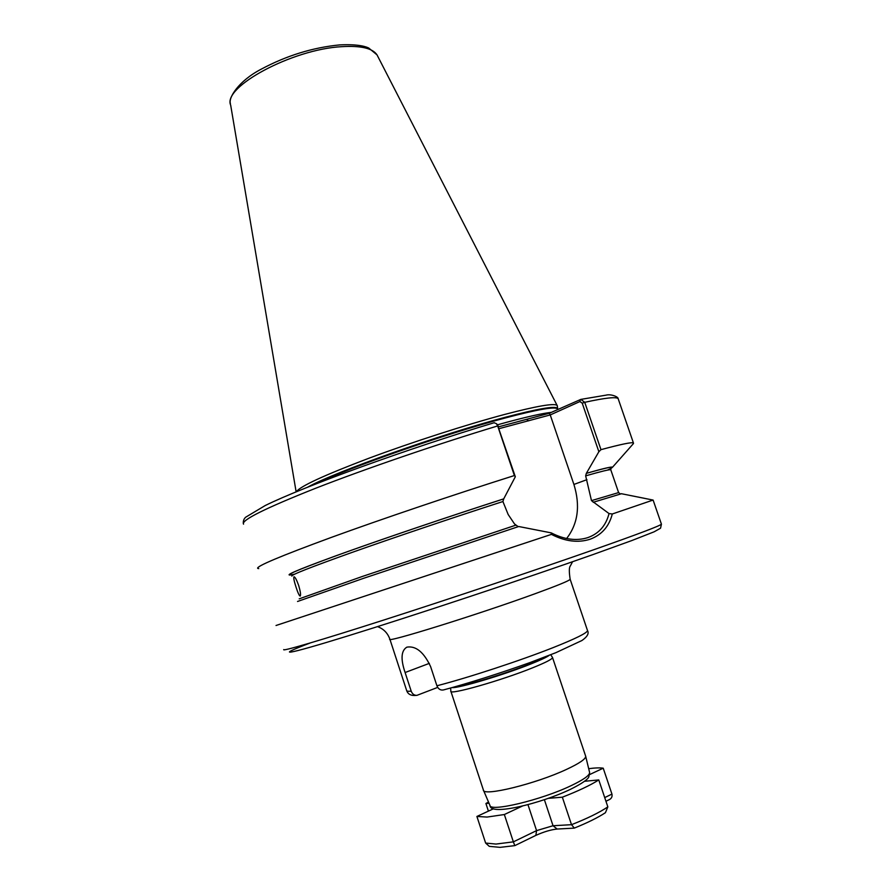 <?xml version="1.0" encoding="UTF-8"?>
<svg xmlns="http://www.w3.org/2000/svg" width="892" height="892" viewBox="0 0 892 892"><rect width="100%" height="100%" fill="white"/><g stroke="black" fill="none" stroke-linecap="round" stroke-linejoin="round"><path stroke-width="1.34" d="M483.341 789.944C482.405 796.902 535.858 783.89 566.743 769.294C579.254 763.441 585.576 759.137 585.709 756.383L585.553 755.847M295.977 586.958C297.828 592.712 299.221 595.756 300.169 596.09C300.961 595.176 300.481 591.708 298.742 585.676C296.713 579.967 295.129 576.99 294.003 576.745C293.39 577.603 294.059 581.015 295.977 586.958M450.817 691.155C448.453 695.526 501.248 680.574 532.769 667.751C545.625 662.555 552.226 659.166 552.538 657.582L552.382 657.27M498.494 426.855L549.405 413.23L580.837 399.393L584.739 402.314L600.974 449.657C621.323 444.194 632.149 441.964 633.432 442.978L633.052 444.004M296.322 491.771C299.89 486.43 324.008 475.291 368.675 458.332C411.758 442.242 466.494 424.603 504.627 414.445C536.761 406.038 554.255 403.017 557.11 405.403L557.355 406.295M276.029 625.493L551.423 534.375L551.256 532.881C564.19 539.526 576.288 541.143 587.549 537.709C598.766 533.773 605.936 525.722 609.035 513.569L612.302 513.982L653.056 500.066M612.302 513.982C609.091 526.481 601.721 534.877 590.203 539.203C578.139 543.083 565.216 541.477 551.423 534.375M389.916 639.285L406.607 690.386C406.54 691.188 408.079 691.445 411.201 691.177C412.372 694.076 414.289 695.47 416.943 695.347L437.682 687.398M443.971 689.772L443.469 689.94C440.503 690.475 438.318 689.092 436.913 685.781C467.954 677.808 520.527 660.548 553.319 647.547C575.641 638.65 587.048 633.008 587.527 630.611L587.404 630.254M411.201 691.177L405.102 672.523C400.53 659.077 401.121 650.614 406.875 647.146C415.906 645.652 423.823 652.141 430.624 666.625L436.913 685.781M290.937 574.905L289.61 575.028C285.529 574.794 304.741 567.022 347.267 551.724C389.313 536.705 450.984 515.855 503.712 498.873L502.921 501.527L508.161 514.494L514.55 523.994L518.174 526.637M609.035 513.569L591.485 500.635L585.654 475.86L586.323 473.362L598.866 451.731L582.231 403.184L579.9 401.556L550.241 414.936L499.096 428.651M258.736 568.617L257.732 568.416C255.725 566.52 280.278 556.173 331.423 537.374C381.921 518.977 454.218 494.536 514.394 475.536L497.669 425.941L496.443 423.678L494.112 422.763M600.974 449.657L598.866 451.731M586.512 473.284C604.252 468.233 612.882 466.271 612.391 467.375L610.931 468.434M593.191 502.285L621.456 493.733M497.346 424.614L515.32 476.763L503.712 498.873M515.32 476.763L514.394 475.536M297.549 601.476L363.657 578.284L518.731 526.514L551.256 532.881M566.632 538.523C578.016 523.704 580.436 505.686 573.913 484.445L550.241 414.936M579.9 401.556L580.391 399.538M549.974 414.735L549.405 413.23M526.659 419.418L528.555 420.857M514.807 845.638L513.368 841.858L536.571 830.619L535.858 835.38L514.807 845.638L500.1 847.355L489.273 846.352L485.638 843.063L476.897 816.459L487.088 817.061L504.337 814.53L522.444 806.045M604.72 797.593L611.945 794.092L603.226 768.19C599.903 767.678 595.064 767.834 588.687 768.692M588.319 775.181L603.226 768.19M527.952 804.629L536.571 830.619L553.04 825.736L571.516 824.687C587.438 818.41 599.547 812.478 607.842 806.881L598.777 779.931L584.594 781.281M607.842 806.881L605.412 812.712C597.807 817.674 587.449 822.792 574.348 828.088L571.516 824.687L562.339 797.192C578.261 791.014 590.404 785.261 598.777 779.931M548.067 798.362L562.339 797.192M485.638 843.063L495.985 844.066L513.368 841.858L504.337 814.53M493.532 808.754L476.897 816.459M488.415 811.129L485.917 803.514L489.039 803.246M488.515 802.019L485.917 803.514M611.945 794.092C612.436 796.679 611.522 798.541 609.225 799.667L605.947 801.261M483.542 790.39L489.886 805.242C489.162 812.434 541.299 800.079 571.281 785.584C583.435 779.775 589.556 775.438 589.634 772.583L589.523 772.115M454.139 687.074C464.765 686.126 506.065 673.505 530.662 663.603L547.353 656.066M452.155 687.62C459.112 688.223 504.17 674.753 530.829 663.994C540.585 660.091 546.74 657.203 549.271 655.308M443.469 689.94C468.044 683.417 500.367 673.192 530.038 662.555L555.984 652.632L581.952 640.501C587.337 636.732 589.199 633.432 587.527 630.611L570.166 579.321C569.341 580.692 557.69 585.475 535.211 593.682C478.302 614.476 383.772 643.846 389.849 639.096C387.619 632.963 383.504 628.804 377.517 626.619M283.745 649.577C281.671 651.695 318.778 640.902 384.898 619.672C450.861 598.499 537.664 569.419 593.782 549.728C637.68 534.275 660.225 525.756 661.429 524.173L661.362 523.983M497.524 424.804L506.723 422.273C527.83 416.586 542.726 413.275 551.412 412.349M314.53 484.423C347.969 467.887 445.967 433.623 505.262 417.969C537.675 409.417 555.08 406.384 557.5 408.848L557.678 409.383M307.695 487.143C334.567 472.035 441.116 434.159 505.106 417.322C538.344 408.581 555.816 405.615 557.489 408.436L557.533 408.971M296.133 491.849L230.671 105.144C222.253 87.115 292.13 49.272 341.647 46.674C360.781 45.503 372.577 48.235 377.015 54.869L377.673 56.151M299.188 598.855L362.33 576.466L515.609 525.243M291.862 576.132C290.513 575.128 310.717 567.178 352.474 552.271C393.64 537.664 452.4 517.839 502.921 501.527M585.654 475.86C601.431 471.333 609.805 469.315 610.775 469.783L610.853 470.006M591.485 500.635L618.602 492.596M582.231 403.184L584.739 402.314C605.367 397.821 616.506 396.617 618.167 398.713L618.401 399.393M243.549 524.162C240.929 520.348 264.902 508.407 315.467 488.325C365.441 468.802 437.403 444.127 497.669 425.941L498.193 425.986M586.323 473.362C611.02 466.382 618.022 465.301 607.329 470.151M294.75 574.125C280.634 577.146 294.427 571.025 336.094 555.749C377.851 540.608 445.788 517.538 503.523 498.951M310.226 642.965C274.58 656.434 283.266 655.91 348.203 635.818C412.628 615.915 524.63 578.752 592.5 554.746M586.947 479.662L573.913 484.445M405.102 672.523L429.353 663.358M535.858 835.38C543.841 831.79 550.944 829.672 557.165 829.047L553.04 825.736L544.365 799.645M585.709 756.383L589.634 772.583L588.809 776.932C588.631 777.267 588.084 780.556 570.49 789.308C541.009 803.48 490.187 816.013 490.098 805.721M550.721 654.75L552.527 657.493M621.278 493.689L653.122 500.077L661.429 524.173L660.548 528.209L654.126 531.81L631.737 540.585L592.578 554.724M557.734 409.551L557.31 405.704M230.404 103.539C228.218 98.087 238.287 81.072 261.211 69.175C286.544 55.639 312.679 47.544 339.607 44.912C359.877 43.875 367.08 47.209 368.742 48.045L377.015 54.869L557.11 405.403M552.538 657.582L585.698 756.282M406.741 690.776C408.101 694.444 411.368 695.972 416.542 695.37M450.906 691.4L483.33 789.833M620.286 493.923L618.58 492.518L610.775 469.783L611.065 468.233M633.432 442.978L618.167 398.713C618.412 396.817 610.741 393.773 606.081 395.145L580.837 399.393M612.391 467.375L633.498 443.502M243.293 523.348C243.148 520.861 243.929 518.821 245.646 517.237L265.203 505.541C303.414 486.664 407.644 448.709 494.313 422.697M570.166 579.321C568.996 571.716 569.063 567.256 570.356 565.918L572.541 561.748M450.661 688.033L450.839 691.055M497.546 424.826L496.443 423.678M574.058 828.133L557.165 829.047"/></g></svg>
